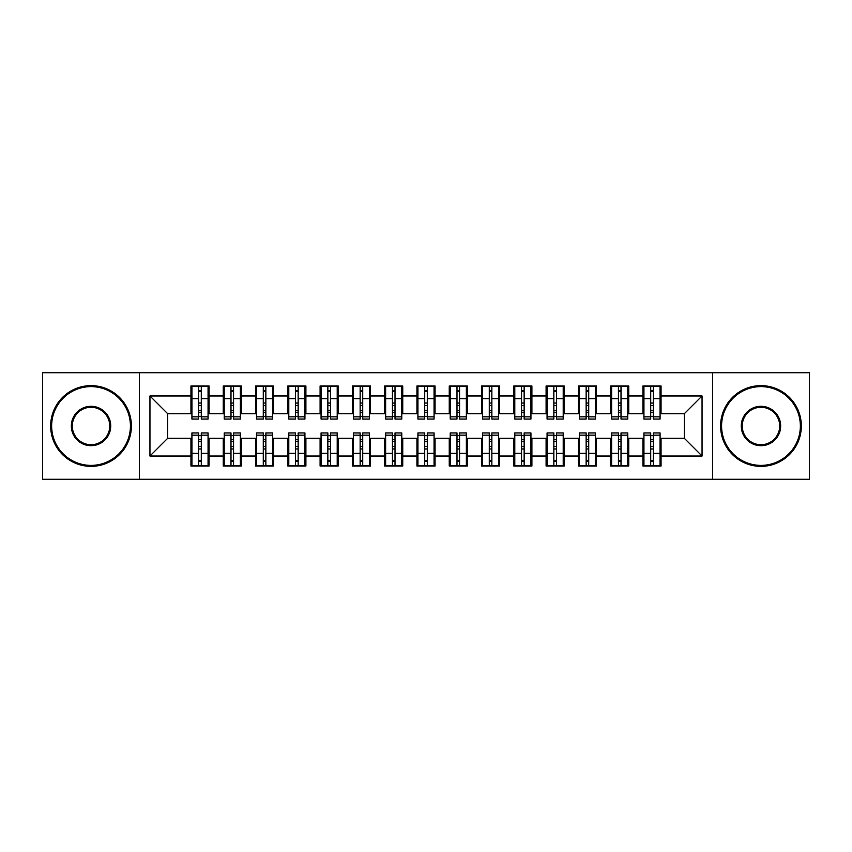 <?xml version="1.0" encoding="UTF-8"?>
<svg xmlns="http://www.w3.org/2000/svg" width="852" height="852" viewBox="0 0 852 852"><rect width="100%" height="100%" fill="white"/><g stroke="black" fill="none" stroke-linecap="round" stroke-linejoin="round"><path stroke-width="1.28" d="M712.538 479.271L809.4 479.271L809.4 372.729L712.538 372.729L712.538 479.271L139.462 479.271L139.462 372.729L42.6 372.729L42.6 479.271L139.462 479.271M650.715 405.499L653.292 405.499L650.715 405.499M653.292 446.501L650.715 446.501L653.292 446.501M618.424 405.499L621.012 405.499L618.424 405.499M621.012 446.501L618.424 446.501L621.012 446.501M586.144 405.499L588.721 405.499L586.144 405.499M588.721 446.501L586.144 446.501L588.721 446.501M553.853 405.499L556.441 405.499L553.853 405.499M556.441 446.501L553.853 446.501L556.441 446.501M521.562 405.499L524.15 405.499L521.562 405.499M524.15 446.501L521.562 446.501L524.15 446.501M489.282 405.499L491.86 405.499L489.282 405.499M491.86 446.501L489.282 446.501L491.86 446.501M456.991 405.499L459.579 405.499L456.991 405.499M459.579 446.501L456.991 446.501L459.579 446.501M424.711 405.499L427.289 405.499L424.711 405.499M427.289 446.501L424.711 446.501L427.289 446.501M392.421 405.499L395.008 405.499L392.421 405.499M395.008 446.501L392.421 446.501L395.008 446.501M360.14 405.499L362.718 405.499L360.14 405.499M362.718 446.501L360.14 446.501L362.718 446.501M327.85 405.499L330.438 405.499L327.85 405.499M330.438 446.501L327.85 446.501L330.438 446.501M295.559 405.499L298.147 405.499L295.559 405.499M298.147 446.501L295.559 446.501L298.147 446.501M263.279 405.499L265.856 405.499L263.279 405.499M265.856 446.501L263.279 446.501L265.856 446.501M230.988 405.499L233.576 405.499L230.988 405.499M233.576 446.501L230.988 446.501L233.576 446.501M712.538 372.729L139.462 372.729M191.924 413.731L167.706 413.731L149.952 395.978L149.952 456.022L190.954 456.022L190.954 466.033L209.038 466.033L209.038 456.022L223.245 456.022L223.245 466.033L241.318 466.033L241.318 456.022L255.525 456.022L255.525 466.033L273.609 466.033L273.609 456.022L287.816 456.022L287.816 466.033L305.9 466.033L305.9 456.022L320.096 456.022L320.096 466.033L338.18 466.033L338.18 456.022L352.387 456.022L352.387 466.033L370.471 466.033L370.471 456.022L384.678 456.022L384.678 466.033L402.751 466.033L402.751 456.022L416.958 456.022L416.958 466.033L435.042 466.033L435.042 456.022L449.249 456.022L449.249 466.033L467.322 466.033L467.322 456.022L481.529 456.022L481.529 466.033L499.613 466.033L499.613 456.022L513.82 456.022L513.82 466.033L531.904 466.033L531.904 456.022L546.1 456.022L546.1 466.033L564.184 466.033L564.184 456.022L578.391 456.022L578.391 466.033L596.475 466.033L596.475 456.022L610.682 456.022L610.682 466.033L628.755 466.033L628.755 456.022L642.962 456.022L642.962 466.033L661.046 466.033L661.046 438.269L684.294 438.269L684.294 413.731L660.076 413.731M149.952 395.978L190.954 395.978L190.954 413.731M684.294 413.731L702.048 395.978L661.046 395.978L661.046 385.967L642.962 385.967L642.962 395.978L628.755 395.978L628.755 385.967L610.682 385.967L610.682 395.978L596.475 395.978L596.475 385.967L578.391 385.967L578.391 395.978L564.184 395.978L564.184 385.967L546.1 385.967L546.1 395.978L531.904 395.978L531.904 385.967L513.82 385.967L513.82 395.978L499.613 395.978L499.613 385.967L481.529 385.967L481.529 395.978L467.322 395.978L467.322 385.967L449.249 385.967L449.249 395.978L435.042 395.978L435.042 385.967L416.958 385.967L416.958 395.978L402.751 395.978L402.751 385.967L384.678 385.967L384.678 395.978L370.471 395.978L370.471 385.967L352.387 385.967L352.387 395.978L338.18 395.978L338.18 385.967L320.096 385.967L320.096 395.978L305.9 395.978L305.9 385.967L287.816 385.967L287.816 395.978L273.609 395.978L273.609 385.967L255.525 385.967L255.525 395.978L241.318 395.978L241.318 385.967L223.245 385.967L223.245 395.978L209.038 395.978L209.038 385.967L190.954 385.967L190.954 395.978M702.048 395.978L702.048 456.022L661.046 456.022M628.755 456.022L628.755 438.269L643.931 438.269M642.962 456.022L642.962 438.269M661.046 395.978L661.046 413.731M596.475 456.022L596.475 438.269L611.651 438.269M610.682 456.022L610.682 438.269M642.962 395.978L642.962 413.731L627.786 413.731M628.755 395.978L628.755 413.731M564.184 456.022L564.184 438.269L579.36 438.269M578.391 456.022L578.391 438.269M610.682 395.978L610.682 413.731L595.505 413.731M596.475 395.978L596.475 413.731M531.904 456.022L531.904 438.269L547.069 438.269M546.1 456.022L546.1 438.269M578.391 395.978L578.391 413.731L563.215 413.731M564.184 395.978L564.184 413.731M499.613 456.022L499.613 438.269L514.789 438.269M513.82 456.022L513.82 438.269M546.1 395.978L546.1 413.731L530.934 413.731M531.904 395.978L531.904 413.731M467.322 456.022L467.322 438.269L482.498 438.269M481.529 456.022L481.529 438.269M513.82 395.978L513.82 413.731L498.644 413.731M499.613 395.978L499.613 413.731M435.042 456.022L435.042 438.269L450.218 438.269M449.249 456.022L449.249 438.269M481.529 395.978L481.529 413.731L466.353 413.731M467.322 395.978L467.322 413.731M402.751 456.022L402.751 438.269L417.927 438.269M416.958 456.022L416.958 438.269M449.249 395.978L449.249 413.731L434.073 413.731M435.042 395.978L435.042 413.731M370.471 456.022L370.471 438.269L385.647 438.269M384.678 456.022L384.678 438.269M416.958 395.978L416.958 413.731L401.782 413.731M402.751 395.978L402.751 413.731M338.18 456.022L338.18 438.269L353.356 438.269M352.387 456.022L352.387 438.269M384.678 395.978L384.678 413.731L369.502 413.731M370.471 395.978L370.471 413.731M305.9 456.022L305.9 438.269L321.066 438.269M320.096 456.022L320.096 438.269M352.387 395.978L352.387 413.731L337.211 413.731M338.18 395.978L338.18 413.731M273.609 456.022L273.609 438.269L288.785 438.269M287.816 456.022L287.816 438.269M320.096 395.978L320.096 413.731L304.931 413.731M305.9 395.978L305.9 413.731M241.318 456.022L241.318 438.269L256.495 438.269M255.525 456.022L255.525 438.269M287.816 395.978L287.816 413.731L272.64 413.731M273.609 395.978L273.609 413.731M209.038 456.022L209.038 438.269L224.214 438.269M223.245 456.022L223.245 438.269M255.525 395.978L255.525 413.731L240.349 413.731M241.318 395.978L241.318 413.731M198.708 405.499L201.285 405.499L198.708 405.499M201.285 446.501L198.708 446.501L201.285 446.501M149.952 456.022L167.706 438.269L191.924 438.269M190.954 456.022L190.954 438.269M223.245 395.978L223.245 413.731L208.069 413.731M209.038 395.978L209.038 413.731M167.706 413.731L167.706 438.269M643.931 413.731L642.962 413.731M611.651 413.731L610.682 413.731M579.36 413.731L578.391 413.731M547.069 413.731L546.1 413.731M514.789 413.731L513.82 413.731M482.498 413.731L481.529 413.731M450.218 413.731L449.249 413.731M417.927 413.731L416.958 413.731M385.647 413.731L384.678 413.731M353.356 413.731L352.387 413.731M321.066 413.731L320.096 413.731M288.785 413.731L287.816 413.731M256.495 413.731L255.525 413.731M224.214 413.731L223.245 413.731M208.069 438.269L209.038 438.269M240.349 438.269L241.318 438.269M272.64 438.269L273.609 438.269M304.931 438.269L305.9 438.269M337.211 438.269L338.18 438.269M369.502 438.269L370.471 438.269M401.782 438.269L402.751 438.269M434.073 438.269L435.042 438.269M466.353 438.269L467.322 438.269M498.644 438.269L499.613 438.269M530.934 438.269L531.904 438.269M563.215 438.269L564.184 438.269M595.505 438.269L596.475 438.269M627.786 438.269L628.755 438.269M660.076 438.269L661.046 438.269M702.048 456.022L684.294 438.269M191.924 386.286L208.069 386.286L191.924 386.286L191.924 419.056L198.708 419.056L198.708 386.414L208.069 386.457L208.069 419.056L201.285 419.056L201.285 386.457M198.708 390.61L201.285 390.61M198.708 416.351L201.285 416.351M201.285 412.293L198.708 412.293M198.708 410.707L201.285 410.707M209.038 401.303L208.069 401.303M209.038 405.499L208.069 405.499M191.924 401.303L190.954 401.303M191.924 405.499L190.954 405.499M208.069 465.714L191.924 465.714L208.069 465.714L208.069 432.944L201.285 432.944L201.285 465.586L191.924 465.543L191.924 432.944L198.708 432.944L198.708 465.543M201.285 461.39L198.708 461.39M201.285 435.649L198.708 435.649M198.708 439.707L201.285 439.707M201.285 441.293L198.708 441.293M190.954 450.697L191.924 450.697M190.954 446.501L191.924 446.501M208.069 450.697L209.038 450.697M208.069 446.501L209.038 446.501M224.214 386.286L240.349 386.286L224.214 386.286L224.214 419.056L230.988 419.056L230.988 386.414L240.349 386.457L240.349 419.056L233.576 419.056L233.576 386.457M230.988 390.61L233.576 390.61M230.988 416.351L233.576 416.351M233.576 412.293L230.988 412.293M230.988 410.707L233.576 410.707M241.318 401.303L240.349 401.303M241.318 405.499L240.349 405.499M224.214 401.303L223.245 401.303M224.214 405.499L223.245 405.499M256.495 386.286L272.64 386.286L256.495 386.286L256.495 419.056L263.279 419.056L263.279 386.414L272.64 386.457L272.64 419.056L265.856 419.056L265.856 386.457M263.279 390.61L265.856 390.61M263.279 416.351L265.856 416.351M265.856 412.293L263.279 412.293M263.279 410.707L265.856 410.707M273.609 401.303L272.64 401.303M273.609 405.499L272.64 405.499M256.495 401.303L255.525 401.303M256.495 405.499L255.525 405.499M288.785 386.286L304.931 386.286L288.785 386.286L288.785 419.056L295.559 419.056L295.559 386.414L304.931 386.457L304.931 419.056L298.147 419.056L298.147 386.457M295.559 390.61L298.147 390.61M295.559 416.351L298.147 416.351M298.147 412.293L295.559 412.293M295.559 410.707L298.147 410.707M305.9 401.303L304.931 401.303M305.9 405.499L304.931 405.499M288.785 401.303L287.816 401.303M288.785 405.499L287.816 405.499M321.066 386.286L337.211 386.286L321.066 386.286L321.066 419.056L327.85 419.056L327.85 386.414L337.211 386.457L337.211 419.056L330.438 419.056L330.438 386.457M327.85 390.61L330.438 390.61M327.85 416.351L330.438 416.351M330.438 412.293L327.85 412.293M327.85 410.707L330.438 410.707M338.18 401.303L337.211 401.303M338.18 405.499L337.211 405.499M321.066 401.303L320.096 401.303M321.066 405.499L320.096 405.499M240.349 465.714L224.214 465.714L240.349 465.714L240.349 432.944L233.576 432.944L233.576 465.586L224.214 465.543L224.214 432.944L230.988 432.944L230.988 465.543M233.576 461.39L230.988 461.39M233.576 435.649L230.988 435.649M230.988 439.707L233.576 439.707M233.576 441.293L230.988 441.293M223.245 450.697L224.214 450.697M223.245 446.501L224.214 446.501M240.349 450.697L241.318 450.697M240.349 446.501L241.318 446.501M272.64 465.714L256.495 465.714L272.64 465.714L272.64 432.944L265.856 432.944L265.856 465.586L256.495 465.543L256.495 432.944L263.279 432.944L263.279 465.543M265.856 461.39L263.279 461.39M265.856 435.649L263.279 435.649M263.279 439.707L265.856 439.707M265.856 441.293L263.279 441.293M255.525 450.697L256.495 450.697M255.525 446.501L256.495 446.501M272.64 450.697L273.609 450.697M272.64 446.501L273.609 446.501M304.931 465.714L288.785 465.714L304.931 465.714L304.931 432.944L298.147 432.944L298.147 465.586L288.785 465.543L288.785 432.944L295.559 432.944L295.559 465.543M298.147 461.39L295.559 461.39M298.147 435.649L295.559 435.649M295.559 439.707L298.147 439.707M298.147 441.293L295.559 441.293M287.816 450.697L288.785 450.697M287.816 446.501L288.785 446.501M304.931 450.697L305.9 450.697M304.931 446.501L305.9 446.501M337.211 465.714L321.066 465.714L337.211 465.714L337.211 432.944L330.438 432.944L330.438 465.586L321.066 465.543L321.066 432.944L327.85 432.944L327.85 465.543M330.438 461.39L327.85 461.39M330.438 435.649L327.85 435.649M327.85 439.707L330.438 439.707M330.438 441.293L327.85 441.293M320.096 450.697L321.066 450.697M320.096 446.501L321.066 446.501M337.211 450.697L338.18 450.697M337.211 446.501L338.18 446.501M91.026 386.606A39.394 39.394 0 0 0 51.642 426A39.394 39.394 0 0 0 91.026 465.394A39.394 39.394 0 0 0 130.42 426A39.394 39.394 0 0 0 91.026 386.606M91.026 466.353A40.353 40.353 0 0 1 50.673 426A40.353 40.353 0 0 1 91.026 385.647A40.353 40.353 0 0 1 131.389 426A40.353 40.353 0 0 1 91.026 466.353M91.026 406.308A19.692 19.692 0 0 1 110.728 426A19.692 19.692 0 0 1 91.026 445.692A19.692 19.692 0 0 1 71.334 426A19.692 19.692 0 0 1 91.026 406.308M91.026 444.723A18.723 18.723 0 0 0 109.759 426A18.723 18.723 0 0 0 91.026 407.277A18.723 18.723 0 0 0 72.303 426A18.723 18.723 0 0 0 91.026 444.723M760.974 386.606A39.394 39.394 0 0 0 721.58 426A39.394 39.394 0 0 0 760.974 465.394A39.394 39.394 0 0 0 800.358 426A39.394 39.394 0 0 0 760.974 386.606M760.974 466.353A40.353 40.353 0 0 1 720.611 426A40.353 40.353 0 0 1 760.974 385.647A40.353 40.353 0 0 1 801.327 426A40.353 40.353 0 0 1 760.974 466.353M760.974 406.308A19.692 19.692 0 0 1 780.666 426A19.692 19.692 0 0 1 760.974 445.692A19.692 19.692 0 0 1 741.272 426A19.692 19.692 0 0 1 760.974 406.308M760.974 444.723A18.723 18.723 0 0 0 779.697 426A18.723 18.723 0 0 0 760.974 407.277A18.723 18.723 0 0 0 742.241 426A18.723 18.723 0 0 0 760.974 444.723M353.356 386.286L369.502 386.286L353.356 386.286L353.356 419.056L360.14 419.056L360.14 386.414L369.502 386.457L369.502 419.056L362.718 419.056L362.718 386.457M360.14 390.61L362.718 390.61M360.14 416.351L362.718 416.351M362.718 412.293L360.14 412.293M360.14 410.707L362.718 410.707M370.471 401.303L369.502 401.303M370.471 405.499L369.502 405.499M353.356 401.303L352.387 401.303M353.356 405.499L352.387 405.499M369.502 465.714L353.356 465.714L369.502 465.714L369.502 432.944L362.718 432.944L362.718 465.586L353.356 465.543L353.356 432.944L360.14 432.944L360.14 465.543M362.718 461.39L360.14 461.39M362.718 435.649L360.14 435.649M360.14 439.707L362.718 439.707M362.718 441.293L360.14 441.293M352.387 450.697L353.356 450.697M352.387 446.501L353.356 446.501M369.502 450.697L370.471 450.697M369.502 446.501L370.471 446.501M385.647 386.286L401.782 386.286L385.647 386.286L385.647 419.056L392.421 419.056L392.421 386.414L401.782 386.457L401.782 419.056L395.008 419.056L395.008 386.457M392.421 390.61L395.008 390.61M392.421 416.351L395.008 416.351M395.008 412.293L392.421 412.293M392.421 410.707L395.008 410.707M402.751 401.303L401.782 401.303M402.751 405.499L401.782 405.499M385.647 401.303L384.678 401.303M385.647 405.499L384.678 405.499M417.927 386.286L434.073 386.286L417.927 386.286L417.927 419.056L424.711 419.056L424.711 386.414L434.073 386.457L434.073 419.056L427.289 419.056L427.289 386.457M424.711 390.61L427.289 390.61M424.711 416.351L427.289 416.351M427.289 412.293L424.711 412.293M424.711 410.707L427.289 410.707M435.042 401.303L434.073 401.303M435.042 405.499L434.073 405.499M417.927 401.303L416.958 401.303M417.927 405.499L416.958 405.499M450.218 386.286L466.353 386.286L450.218 386.286L450.218 419.056L456.991 419.056L456.991 386.414L466.353 386.457L466.353 419.056L459.579 419.056L459.579 386.457M456.991 390.61L459.579 390.61M456.991 416.351L459.579 416.351M459.579 412.293L456.991 412.293M456.991 410.707L459.579 410.707M467.322 401.303L466.353 401.303M467.322 405.499L466.353 405.499M450.218 401.303L449.249 401.303M450.218 405.499L449.249 405.499M401.782 465.714L385.647 465.714L401.782 465.714L401.782 432.944L395.008 432.944L395.008 465.586L385.647 465.543L385.647 432.944L392.421 432.944L392.421 465.543M395.008 461.39L392.421 461.39M395.008 435.649L392.421 435.649M392.421 439.707L395.008 439.707M395.008 441.293L392.421 441.293M384.678 450.697L385.647 450.697M384.678 446.501L385.647 446.501M401.782 450.697L402.751 450.697M401.782 446.501L402.751 446.501M434.073 465.714L417.927 465.714L434.073 465.714L434.073 432.944L427.289 432.944L427.289 465.586L417.927 465.543L417.927 432.944L424.711 432.944L424.711 465.543M427.289 461.39L424.711 461.39M427.289 435.649L424.711 435.649M424.711 439.707L427.289 439.707M427.289 441.293L424.711 441.293M416.958 450.697L417.927 450.697M416.958 446.501L417.927 446.501M434.073 450.697L435.042 450.697M434.073 446.501L435.042 446.501M466.353 465.714L450.218 465.714L466.353 465.714L466.353 432.944L459.579 432.944L459.579 465.586L450.218 465.543L450.218 432.944L456.991 432.944L456.991 465.543M459.579 461.39L456.991 461.39M459.579 435.649L456.991 435.649M456.991 439.707L459.579 439.707M459.579 441.293L456.991 441.293M449.249 450.697L450.218 450.697M449.249 446.501L450.218 446.501M466.353 450.697L467.322 450.697M466.353 446.501L467.322 446.501M482.498 386.286L498.644 386.286L482.498 386.286L482.498 419.056L489.282 419.056L489.282 386.414L498.644 386.457L498.644 419.056L491.86 419.056L491.86 386.457M489.282 390.61L491.86 390.61M489.282 416.351L491.86 416.351M491.86 412.293L489.282 412.293M489.282 410.707L491.86 410.707M499.613 401.303L498.644 401.303M499.613 405.499L498.644 405.499M482.498 401.303L481.529 401.303M482.498 405.499L481.529 405.499M498.644 465.714L482.498 465.714L498.644 465.714L498.644 432.944L491.86 432.944L491.86 465.586L482.498 465.543L482.498 432.944L489.282 432.944L489.282 465.543M491.86 461.39L489.282 461.39M491.86 435.649L489.282 435.649M489.282 439.707L491.86 439.707M491.86 441.293L489.282 441.293M481.529 450.697L482.498 450.697M481.529 446.501L482.498 446.501M498.644 450.697L499.613 450.697M498.644 446.501L499.613 446.501M514.789 386.286L530.934 386.286L514.789 386.286L514.789 419.056L521.562 419.056L521.562 386.414L530.934 386.457L530.934 419.056L524.15 419.056L524.15 386.457M521.562 390.61L524.15 390.61M521.562 416.351L524.15 416.351M524.15 412.293L521.562 412.293M521.562 410.707L524.15 410.707M531.904 401.303L530.934 401.303M531.904 405.499L530.934 405.499M514.789 401.303L513.82 401.303M514.789 405.499L513.82 405.499M530.934 465.714L514.789 465.714L530.934 465.714L530.934 432.944L524.15 432.944L524.15 465.586L514.789 465.543L514.789 432.944L521.562 432.944L521.562 465.543M524.15 461.39L521.562 461.39M524.15 435.649L521.562 435.649M521.562 439.707L524.15 439.707M524.15 441.293L521.562 441.293M513.82 450.697L514.789 450.697M513.82 446.501L514.789 446.501M530.934 450.697L531.904 450.697M530.934 446.501L531.904 446.501M547.069 386.286L563.215 386.286L547.069 386.286L547.069 419.056L553.853 419.056L553.853 386.414L563.215 386.457L563.215 419.056L556.441 419.056L556.441 386.457M553.853 390.61L556.441 390.61M553.853 416.351L556.441 416.351M556.441 412.293L553.853 412.293M553.853 410.707L556.441 410.707M564.184 401.303L563.215 401.303M564.184 405.499L563.215 405.499M547.069 401.303L546.1 401.303M547.069 405.499L546.1 405.499M563.215 465.714L547.069 465.714L563.215 465.714L563.215 432.944L556.441 432.944L556.441 465.586L547.069 465.543L547.069 432.944L553.853 432.944L553.853 465.543M556.441 461.39L553.853 461.39M556.441 435.649L553.853 435.649M553.853 439.707L556.441 439.707M556.441 441.293L553.853 441.293M546.1 450.697L547.069 450.697M546.1 446.501L547.069 446.501M563.215 450.697L564.184 450.697M563.215 446.501L564.184 446.501M579.36 386.286L595.505 386.286L579.36 386.286L579.36 419.056L586.144 419.056L586.144 386.414L595.505 386.457L595.505 419.056L588.721 419.056L588.721 386.457M586.144 390.61L588.721 390.61M586.144 416.351L588.721 416.351M588.721 412.293L586.144 412.293M586.144 410.707L588.721 410.707M596.475 401.303L595.505 401.303M596.475 405.499L595.505 405.499M579.36 401.303L578.391 401.303M579.36 405.499L578.391 405.499M595.505 465.714L579.36 465.714L595.505 465.714L595.505 432.944L588.721 432.944L588.721 465.586L579.36 465.543L579.36 432.944L586.144 432.944L586.144 465.543M588.721 461.39L586.144 461.39M588.721 435.649L586.144 435.649M586.144 439.707L588.721 439.707M588.721 441.293L586.144 441.293M578.391 450.697L579.36 450.697M578.391 446.501L579.36 446.501M595.505 450.697L596.475 450.697M595.505 446.501L596.475 446.501M611.651 386.286L627.786 386.286L611.651 386.286L611.651 419.056L618.424 419.056L618.424 386.414L627.786 386.457L627.786 419.056L621.012 419.056L621.012 386.457M618.424 390.61L621.012 390.61M618.424 416.351L621.012 416.351M621.012 412.293L618.424 412.293M618.424 410.707L621.012 410.707M628.755 401.303L627.786 401.303M628.755 405.499L627.786 405.499M611.651 401.303L610.682 401.303M611.651 405.499L610.682 405.499M627.786 465.714L611.651 465.714L627.786 465.714L627.786 432.944L621.012 432.944L621.012 465.586L611.651 465.543L611.651 432.944L618.424 432.944L618.424 465.543M621.012 461.39L618.424 461.39M621.012 435.649L618.424 435.649M618.424 439.707L621.012 439.707M621.012 441.293L618.424 441.293M610.682 450.697L611.651 450.697M610.682 446.501L611.651 446.501M627.786 450.697L628.755 450.697M627.786 446.501L628.755 446.501M643.931 386.286L660.076 386.286L643.931 386.286L643.931 419.056L650.715 419.056L650.715 386.414L660.076 386.457L660.076 419.056L653.292 419.056L653.292 386.457M650.715 390.61L653.292 390.61M650.715 416.351L653.292 416.351M653.292 412.293L650.715 412.293M650.715 410.707L653.292 410.707M661.046 401.303L660.076 401.303M661.046 405.499L660.076 405.499M643.931 401.303L642.962 401.303M643.931 405.499L642.962 405.499M660.076 465.714L643.931 465.714L660.076 465.714L660.076 432.944L653.292 432.944L653.292 465.586L643.931 465.543L643.931 432.944L650.715 432.944L650.715 465.543M653.292 461.39L650.715 461.39M653.292 435.649L650.715 435.649M650.715 439.707L653.292 439.707M653.292 441.293L650.715 441.293M642.962 450.697L643.931 450.697M642.962 446.501L643.931 446.501M660.076 450.697L661.046 450.697M660.076 446.501L661.046 446.501M191.924 386.457L198.708 386.457M201.285 416.841L208.069 416.841M201.285 398.672L208.069 398.672M191.924 416.841L198.708 416.841M191.924 398.672L198.708 398.672M198.708 403.039L201.285 403.039M198.708 391.462L201.285 391.462M208.069 465.543L201.285 465.543M198.708 435.159L191.924 435.159M198.708 453.328L191.924 453.328M208.069 435.159L201.285 435.159M208.069 453.328L201.285 453.328M201.285 448.961L198.708 448.961M201.285 460.538L198.708 460.538M224.214 386.457L230.988 386.457M233.576 416.841L240.349 416.841M233.576 398.672L240.349 398.672M224.214 416.841L230.988 416.841M224.214 398.672L230.988 398.672M230.988 403.039L233.576 403.039M230.988 391.462L233.576 391.462M256.495 386.457L263.279 386.457M265.856 416.841L272.64 416.841M265.856 398.672L272.64 398.672M256.495 416.841L263.279 416.841M256.495 398.672L263.279 398.672M263.279 403.039L265.856 403.039M263.279 391.462L265.856 391.462M288.785 386.457L295.559 386.457M298.147 416.841L304.931 416.841M298.147 398.672L304.931 398.672M288.785 416.841L295.559 416.841M288.785 398.672L295.559 398.672M295.559 403.039L298.147 403.039M295.559 391.462L298.147 391.462M321.066 386.457L327.85 386.457M330.438 416.841L337.211 416.841M330.438 398.672L337.211 398.672M321.066 416.841L327.85 416.841M321.066 398.672L327.85 398.672M327.85 403.039L330.438 403.039M327.85 391.462L330.438 391.462M240.349 465.543L233.576 465.543M230.988 435.159L224.214 435.159M230.988 453.328L224.214 453.328M240.349 435.159L233.576 435.159M240.349 453.328L233.576 453.328M233.576 448.961L230.988 448.961M233.576 460.538L230.988 460.538M272.64 465.543L265.856 465.543M263.279 435.159L256.495 435.159M263.279 453.328L256.495 453.328M272.64 435.159L265.856 435.159M272.64 453.328L265.856 453.328M265.856 448.961L263.279 448.961M265.856 460.538L263.279 460.538M304.931 465.543L298.147 465.543M295.559 435.159L288.785 435.159M295.559 453.328L288.785 453.328M304.931 435.159L298.147 435.159M304.931 453.328L298.147 453.328M298.147 448.961L295.559 448.961M298.147 460.538L295.559 460.538M337.211 465.543L330.438 465.543M327.85 435.159L321.066 435.159M327.85 453.328L321.066 453.328M337.211 435.159L330.438 435.159M337.211 453.328L330.438 453.328M330.438 448.961L327.85 448.961M330.438 460.538L327.85 460.538M353.356 386.457L360.14 386.457M362.718 416.841L369.502 416.841M362.718 398.672L369.502 398.672M353.356 416.841L360.14 416.841M353.356 398.672L360.14 398.672M360.14 403.039L362.718 403.039M360.14 391.462L362.718 391.462M369.502 465.543L362.718 465.543M360.14 435.159L353.356 435.159M360.14 453.328L353.356 453.328M369.502 435.159L362.718 435.159M369.502 453.328L362.718 453.328M362.718 448.961L360.14 448.961M362.718 460.538L360.14 460.538M385.647 386.457L392.421 386.457M395.008 416.841L401.782 416.841M395.008 398.672L401.782 398.672M385.647 416.841L392.421 416.841M385.647 398.672L392.421 398.672M392.421 403.039L395.008 403.039M392.421 391.462L395.008 391.462M417.927 386.457L424.711 386.457M427.289 416.841L434.073 416.841M427.289 398.672L434.073 398.672M417.927 416.841L424.711 416.841M417.927 398.672L424.711 398.672M424.711 403.039L427.289 403.039M424.711 391.462L427.289 391.462M450.218 386.457L456.991 386.457M459.579 416.841L466.353 416.841M459.579 398.672L466.353 398.672M450.218 416.841L456.991 416.841M450.218 398.672L456.991 398.672M456.991 403.039L459.579 403.039M456.991 391.462L459.579 391.462M401.782 465.543L395.008 465.543M392.421 435.159L385.647 435.159M392.421 453.328L385.647 453.328M401.782 435.159L395.008 435.159M401.782 453.328L395.008 453.328M395.008 448.961L392.421 448.961M395.008 460.538L392.421 460.538M434.073 465.543L427.289 465.543M424.711 435.159L417.927 435.159M424.711 453.328L417.927 453.328M434.073 435.159L427.289 435.159M434.073 453.328L427.289 453.328M427.289 448.961L424.711 448.961M427.289 460.538L424.711 460.538M466.353 465.543L459.579 465.543M456.991 435.159L450.218 435.159M456.991 453.328L450.218 453.328M466.353 435.159L459.579 435.159M466.353 453.328L459.579 453.328M459.579 448.961L456.991 448.961M459.579 460.538L456.991 460.538M482.498 386.457L489.282 386.457M491.86 416.841L498.644 416.841M491.86 398.672L498.644 398.672M482.498 416.841L489.282 416.841M482.498 398.672L489.282 398.672M489.282 403.039L491.86 403.039M489.282 391.462L491.86 391.462M498.644 465.543L491.86 465.543M489.282 435.159L482.498 435.159M489.282 453.328L482.498 453.328M498.644 435.159L491.86 435.159M498.644 453.328L491.86 453.328M491.86 448.961L489.282 448.961M491.86 460.538L489.282 460.538M514.789 386.457L521.562 386.457M524.15 416.841L530.934 416.841M524.15 398.672L530.934 398.672M514.789 416.841L521.562 416.841M514.789 398.672L521.562 398.672M521.562 403.039L524.15 403.039M521.562 391.462L524.15 391.462M530.934 465.543L524.15 465.543M521.562 435.159L514.789 435.159M521.562 453.328L514.789 453.328M530.934 435.159L524.15 435.159M530.934 453.328L524.15 453.328M524.15 448.961L521.562 448.961M524.15 460.538L521.562 460.538M547.069 386.457L553.853 386.457M556.441 416.841L563.215 416.841M556.441 398.672L563.215 398.672M547.069 416.841L553.853 416.841M547.069 398.672L553.853 398.672M553.853 403.039L556.441 403.039M553.853 391.462L556.441 391.462M563.215 465.543L556.441 465.543M553.853 435.159L547.069 435.159M553.853 453.328L547.069 453.328M563.215 435.159L556.441 435.159M563.215 453.328L556.441 453.328M556.441 448.961L553.853 448.961M556.441 460.538L553.853 460.538M579.36 386.457L586.144 386.457M588.721 416.841L595.505 416.841M588.721 398.672L595.505 398.672M579.36 416.841L586.144 416.841M579.36 398.672L586.144 398.672M586.144 403.039L588.721 403.039M586.144 391.462L588.721 391.462M595.505 465.543L588.721 465.543M586.144 435.159L579.36 435.159M586.144 453.328L579.36 453.328M595.505 435.159L588.721 435.159M595.505 453.328L588.721 453.328M588.721 448.961L586.144 448.961M588.721 460.538L586.144 460.538M611.651 386.457L618.424 386.457M621.012 416.841L627.786 416.841M621.012 398.672L627.786 398.672M611.651 416.841L618.424 416.841M611.651 398.672L618.424 398.672M618.424 403.039L621.012 403.039M618.424 391.462L621.012 391.462M627.786 465.543L621.012 465.543M618.424 435.159L611.651 435.159M618.424 453.328L611.651 453.328M627.786 435.159L621.012 435.159M627.786 453.328L621.012 453.328M621.012 448.961L618.424 448.961M621.012 460.538L618.424 460.538M643.931 386.457L650.715 386.457M653.292 416.841L660.076 416.841M653.292 398.672L660.076 398.672M643.931 416.841L650.715 416.841M643.931 398.672L650.715 398.672M650.715 403.039L653.292 403.039M650.715 391.462L653.292 391.462M660.076 465.543L653.292 465.543M650.715 435.159L643.931 435.159M650.715 453.328L643.931 453.328M660.076 435.159L653.292 435.159M660.076 453.328L653.292 453.328M653.292 448.961L650.715 448.961M653.292 460.538L650.715 460.538"/></g></svg>
